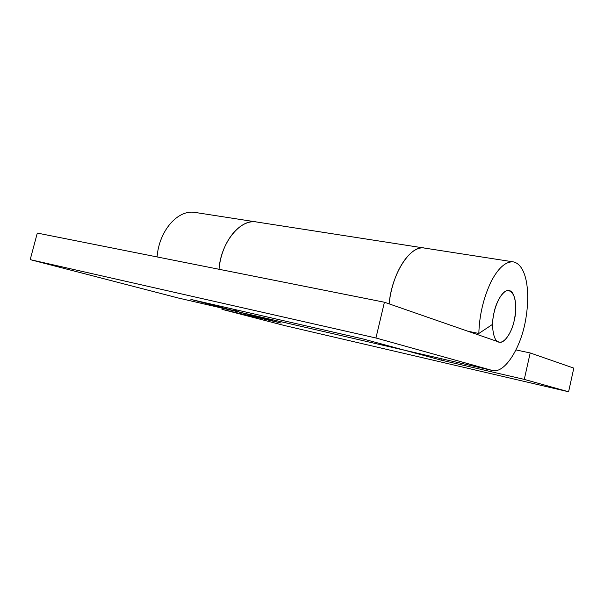 <?xml version="1.0" encoding="UTF-8"?>
<svg xmlns="http://www.w3.org/2000/svg" width="604" height="604" viewBox="0 0 604 604"><rect width="100%" height="100%" fill="white"/><g stroke="black" fill="none" stroke-linecap="round" stroke-linejoin="round"><path stroke-width="0.91" d="M157.078 256.934C159.124 230.403 178.044 209.286 195.077 212.434L256.655 222C240.928 218.104 220.724 242.468 219.018 269.271C221.411 241.343 240.173 218.897 256.655 222L513.204 261.857C526.046 264.326 530.946 290.365 525.518 320.535C520.731 347.972 504.906 373.37 492.773 370.584L375.945 337.991L384.416 302.226L499.259 342.136C493.672 342.453 490.546 325.745 494.132 312.23C496.45 300.43 504.098 289.089 508.93 290.683C515.084 293.295 517.001 302.536 514.668 318.399C512.373 331.498 504.936 343.336 499.259 342.136L499.266 342.136C504.204 343.933 511.966 332.26 514.231 320.505C517.749 307.142 514.744 290.32 508.961 290.683L508.93 290.683C501.984 288.667 492.773 307.881 492.592 324.325L478.836 333.476C479.342 315.582 483.321 298.512 490.78 282.264C497.953 268.259 505.427 261.457 513.204 261.857M232.525 308.991L239.705 312.185M222.249 308.161L221.955 309.331L281.185 323.057L238.942 312.004L178.18 297.983L30.2 259.637L37.297 233.069L384.416 302.226M441.32 358.708L441.003 360.097L362.74 338.874L190.894 299.433L238.942 312.004L492.411 370.501M389.135 303.865C391.702 273.318 410.954 244.197 424.612 248.093C410.259 245.148 392.374 271.951 389.135 303.865M516.035 349.927L530.191 352.955L524.28 379.395L441.003 360.097M530.191 352.955L573.8 368.123L568.598 391.769L284.688 325.586L221.955 309.331M568.598 391.769L524.28 379.395M239.154 312.057L178.18 297.983M478.836 333.476L467.413 331.105M375.945 337.991L30.2 259.637M492.185 370.441L404.725 350.26"/></g></svg>
